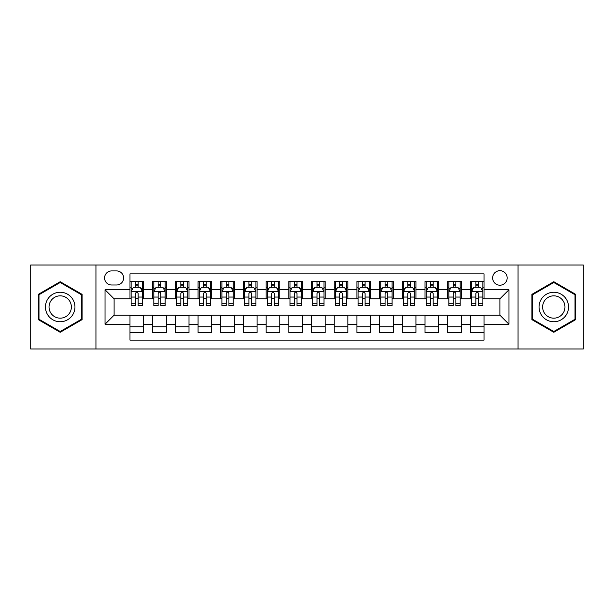<?xml version="1.0" encoding="UTF-8"?>
<svg xmlns="http://www.w3.org/2000/svg" width="614" height="614" viewBox="0 0 614 614"><rect width="100%" height="100%" fill="white"/><g stroke="black" fill="none" stroke-linecap="round" stroke-linejoin="round"><path stroke-width="0.92" d="M499.896 270.69A7.261 7.261 0 0 0 492.635 277.95A7.261 7.261 0 0 0 499.896 285.211A7.261 7.261 0 0 0 507.164 277.95A7.261 7.261 0 0 0 499.896 270.69M518.055 348.982L583.3 348.982L583.3 265.018L518.055 265.018L518.055 348.982L95.945 348.982L95.945 265.018L30.7 265.018L30.7 348.982L95.945 348.982M484.016 281.473L470.401 281.473L470.401 289.754L461.321 289.754L461.321 298.834L470.401 298.834L470.401 289.754M461.321 289.754L461.321 281.473L447.706 281.473L447.706 289.754L438.626 289.754L438.626 298.834L447.706 298.834L447.706 289.754M438.626 289.754L438.626 281.473L425.011 281.473L425.011 289.754L415.931 289.754L415.931 298.834L425.011 298.834L425.011 289.754M415.931 289.754L415.931 281.473L402.316 281.473L402.316 289.754L393.236 289.754L393.236 298.834L402.316 298.834L402.316 289.754M393.236 289.754L393.236 281.473L379.621 281.473L379.621 289.754L370.541 289.754L370.541 298.834L379.621 298.834L379.621 289.754M370.541 289.754L370.541 281.473L356.926 281.473L356.926 289.754L347.846 289.754L347.846 298.834L356.926 298.834L356.926 289.754M347.846 289.754L347.846 281.473L334.231 281.473L334.231 289.754L325.159 289.754L325.159 298.834L334.231 298.834L334.231 289.754M325.159 289.754L325.159 281.473L311.536 281.473L311.536 289.754L302.464 289.754L302.464 298.834L311.536 298.834L311.536 289.754M302.464 289.754L302.464 281.473L288.841 281.473L288.841 289.754L279.769 289.754L279.769 298.834L288.841 298.834L288.841 289.754M279.769 289.754L279.769 281.473L266.154 281.473L266.154 289.754L257.074 289.754L257.074 298.834L266.154 298.834L266.154 289.754M257.074 289.754L257.074 281.473L243.459 281.473L243.459 289.754L234.379 289.754L234.379 298.834L243.459 298.834L243.459 289.754M234.379 289.754L234.379 281.473L220.764 281.473L220.764 289.754L211.684 289.754L211.684 298.834L220.764 298.834L220.764 289.754M211.684 289.754L211.684 281.473L198.069 281.473L198.069 289.754L188.989 289.754L188.989 298.834L198.069 298.834L198.069 289.754M188.989 289.754L188.989 281.473L175.374 281.473L175.374 289.754L166.294 289.754L166.294 298.834L175.374 298.834L175.374 289.754M166.294 289.754L166.294 281.473L152.679 281.473L152.679 298.834L143.599 298.834L143.599 281.473L129.984 281.473M129.984 332.527L143.599 332.527L143.599 315.166L152.679 315.166L152.679 332.527L166.294 332.527L166.294 315.166L175.374 315.166L175.374 324.246L166.294 324.246M175.374 324.246L175.374 332.527L188.989 332.527L188.989 315.166L198.069 315.166L198.069 324.246L188.989 324.246M198.069 324.246L198.069 332.527L211.684 332.527L211.684 315.166L220.764 315.166L220.764 324.246L211.684 324.246M220.764 324.246L220.764 332.527L234.379 332.527L234.379 315.166L243.459 315.166L243.459 324.246L234.379 324.246M243.459 324.246L243.459 332.527L257.074 332.527L257.074 315.166L266.154 315.166L266.154 324.246L257.074 324.246M266.154 324.246L266.154 332.527L279.769 332.527L279.769 315.166L288.841 315.166L288.841 324.246L279.769 324.246M288.841 324.246L288.841 332.527L302.464 332.527L302.464 315.166L311.536 315.166L311.536 324.246L302.464 324.246M311.536 324.246L311.536 332.527L325.159 332.527L325.159 315.166L334.231 315.166L334.231 324.246L325.159 324.246M334.231 324.246L334.231 332.527L347.846 332.527L347.846 315.166L356.926 315.166L356.926 324.246L347.846 324.246M356.926 324.246L356.926 332.527L370.541 332.527L370.541 315.166L379.621 315.166L379.621 324.246L370.541 324.246M379.621 324.246L379.621 332.527L393.236 332.527L393.236 315.166L402.316 315.166L402.316 324.246L393.236 324.246M402.316 324.246L402.316 332.527L415.931 332.527L415.931 315.166L425.011 315.166L425.011 324.246L415.931 324.246M425.011 324.246L425.011 332.527L438.626 332.527L438.626 315.166L447.706 315.166L447.706 324.246L438.626 324.246M447.706 324.246L447.706 332.527L461.321 332.527L461.321 315.166L470.401 315.166L470.401 324.246L461.321 324.246M111.602 284.988L116.599 284.988A7.038 7.038 0 0 0 123.629 277.95A7.038 7.038 0 0 0 116.599 270.92L111.602 270.92A7.038 7.038 0 0 0 104.572 277.95A7.038 7.038 0 0 0 111.602 284.988M518.055 265.018L95.945 265.018M484.016 289.754L484.016 273.867L129.984 273.867L129.984 298.834L114.104 298.834L114.104 315.166L129.984 315.166L129.984 340.133L484.016 340.133L484.016 315.166L499.896 315.166L499.896 298.834L484.016 298.834L484.016 289.754L508.975 289.754L508.975 324.246L484.016 324.246M129.984 324.246L105.025 324.246L105.025 289.754L129.984 289.754M470.401 324.246L470.401 332.527L484.016 332.527M129.984 287.145L131.12 287.145M135.433 287.145L138.158 287.145M142.471 287.145L143.599 287.145M129.984 298.604L131.12 298.604M135.433 298.604L138.158 298.604M142.471 298.604L143.599 298.604M129.984 315.396L143.599 315.396M129.984 326.855L143.599 326.855M152.679 298.604L153.815 298.604M158.128 298.604L160.853 298.604M165.166 298.604L166.294 298.604M152.679 287.145L153.815 287.145M158.128 287.145L160.853 287.145M165.166 287.145L166.294 287.145M152.679 315.396L166.294 315.396M152.679 326.855L166.294 326.855M175.374 315.396L188.989 315.396M175.374 326.855L188.989 326.855M175.374 287.145L176.51 287.145M180.823 287.145L183.548 287.145M187.853 287.145L188.989 287.145M175.374 298.604L176.51 298.604M180.823 298.604L183.548 298.604M187.853 298.604L188.989 298.604M198.069 315.396L211.684 315.396M198.069 326.855L211.684 326.855M198.069 287.145L199.205 287.145M203.518 287.145L206.235 287.145M210.548 287.145L211.684 287.145M198.069 298.604L199.205 298.604M203.518 298.604L206.235 298.604M210.548 298.604L211.684 298.604M220.764 315.396L234.379 315.396M220.764 326.855L234.379 326.855M220.764 287.145L221.9 287.145M226.213 287.145L228.93 287.145M233.243 287.145L234.379 287.145M220.764 298.604L221.9 298.604M226.213 298.604L228.93 298.604M233.243 298.604L234.379 298.604M243.459 315.396L257.074 315.396M243.459 326.855L257.074 326.855M243.459 287.145L244.595 287.145M248.9 287.145L251.625 287.145M255.938 287.145L257.074 287.145M243.459 298.604L244.595 298.604M248.9 298.604L251.625 298.604M255.938 298.604L257.074 298.604M266.154 315.396L279.769 315.396M266.154 326.855L279.769 326.855M266.154 287.145L267.282 287.145M271.595 287.145L274.32 287.145M278.633 287.145L279.769 287.145M266.154 298.604L267.282 298.604M271.595 298.604L274.32 298.604M278.633 298.604L279.769 298.604M288.841 315.396L302.464 315.396M288.841 326.855L302.464 326.855M288.841 287.145L289.977 287.145M294.29 287.145L297.015 287.145M301.328 287.145L302.464 287.145M288.841 298.604L289.977 298.604M294.29 298.604L297.015 298.604M301.328 298.604L302.464 298.604M311.536 315.396L325.159 315.396M311.536 326.855L325.159 326.855M311.536 287.145L312.672 287.145M316.985 287.145L319.71 287.145M324.023 287.145L325.159 287.145M311.536 298.604L312.672 298.604M316.985 298.604L319.71 298.604M324.023 298.604L325.159 298.604M334.231 315.396L347.846 315.396M334.231 326.855L347.846 326.855M334.231 287.145L335.367 287.145M339.68 287.145L342.405 287.145M346.718 287.145L347.846 287.145M334.231 298.604L335.367 298.604M339.68 298.604L342.405 298.604M346.718 298.604L347.846 298.604M356.926 315.396L370.541 315.396M356.926 326.855L370.541 326.855M356.926 287.145L358.062 287.145M362.375 287.145L365.1 287.145M369.405 287.145L370.541 287.145M356.926 298.604L358.062 298.604M362.375 298.604L365.1 298.604M369.405 298.604L370.541 298.604M379.621 315.396L393.236 315.396M379.621 326.855L393.236 326.855M379.621 287.145L380.757 287.145M385.07 287.145L387.787 287.145M392.1 287.145L393.236 287.145M379.621 298.604L380.757 298.604M385.07 298.604L387.787 298.604M392.1 298.604L393.236 298.604M402.316 315.396L415.931 315.396M402.316 326.855L415.931 326.855M402.316 287.145L403.452 287.145M407.765 287.145L410.482 287.145M414.795 287.145L415.931 287.145M402.316 298.604L403.452 298.604M407.765 298.604L410.482 298.604M414.795 298.604L415.931 298.604M425.011 315.396L438.626 315.396M425.011 326.855L438.626 326.855M425.011 287.145L426.147 287.145M430.452 287.145L433.177 287.145M437.49 287.145L438.626 287.145M425.011 298.604L426.147 298.604M430.452 298.604L433.177 298.604M437.49 298.604L438.626 298.604M447.706 315.396L461.321 315.396M447.706 326.855L461.321 326.855M447.706 287.145L448.834 287.145M453.147 287.145L455.872 287.145M460.185 287.145L461.321 287.145M447.706 298.604L448.834 298.604M453.147 298.604L455.872 298.604M460.185 298.604L461.321 298.604M470.401 315.396L484.016 315.396M470.401 326.855L484.016 326.855M470.401 287.145L471.529 287.145M475.842 287.145L478.567 287.145M482.88 287.145L484.016 287.145M470.401 298.604L471.529 298.604M475.842 298.604L478.567 298.604M482.88 298.604L484.016 298.604M114.104 298.834L105.025 289.754M114.104 315.166L105.025 324.246M508.975 289.754L499.896 298.834M508.975 324.246L499.896 315.166M60.203 332.289L82.099 319.641L82.099 294.359L60.203 281.711L38.306 294.359L38.306 319.641L60.203 332.289M575.694 294.359L553.797 281.711L531.901 294.359L531.901 319.641L553.797 332.289L575.694 319.641L575.694 294.359M138.158 284.42L135.433 284.42M142.471 303.792L138.158 303.792L138.158 305.642L142.471 305.642L142.471 291.796L140.199 287.26L133.392 287.26L131.12 291.796L131.12 305.642L135.433 305.642L135.433 303.792L131.12 303.792M131.12 291.796L131.12 281.473M142.471 291.796L142.471 281.473M135.433 287.26L135.433 281.473M138.158 281.473L138.158 287.26M138.158 303.792L138.158 293.5C137.252 291.75 136.339 291.75 135.433 293.5L135.433 303.792M60.203 292.249A14.751 14.751 0 0 0 45.451 307A14.751 14.751 0 0 0 60.203 321.751A14.751 14.751 0 0 0 74.954 307A14.751 14.751 0 0 0 60.203 292.249M60.203 295.833A11.167 11.167 0 0 0 49.036 307A11.167 11.167 0 0 0 60.203 318.167A11.167 11.167 0 0 0 71.37 307A11.167 11.167 0 0 0 60.203 295.833M81.424 319.249L60.203 331.499L38.981 319.249L38.981 294.751L60.203 282.501L81.424 294.751L81.424 319.249M541.026 299.624A14.751 14.751 0 0 0 546.422 319.771A14.751 14.751 0 0 0 566.576 314.376A14.751 14.751 0 0 0 561.173 294.229A14.751 14.751 0 0 0 541.026 299.624M544.127 301.413A11.167 11.167 0 0 0 548.21 316.671A11.167 11.167 0 0 0 563.468 312.587A11.167 11.167 0 0 0 559.385 297.329A11.167 11.167 0 0 0 544.127 301.413M575.019 294.751L575.019 319.249L553.797 331.499L532.576 319.249L532.576 294.751L553.797 282.501L575.019 294.751M160.853 284.42L158.128 284.42M165.166 303.792L160.853 303.792L160.853 305.642L165.166 305.642L165.166 291.796L162.894 287.26L156.086 287.26L153.815 291.796L153.815 305.642L158.128 305.642L158.128 303.792L153.815 303.792M153.815 291.796L153.815 281.473M165.166 291.796L165.166 281.473M158.128 287.26L158.128 281.473M160.853 281.473L160.853 287.26M160.853 303.792L160.853 293.5C159.947 291.75 159.034 291.75 158.128 293.5L158.128 303.792M183.548 284.42L180.823 284.42M187.853 303.792L183.548 303.792L183.548 305.642L187.853 305.642L187.853 291.796L185.589 287.26L178.781 287.26L176.51 291.796L176.51 305.642L180.823 305.642L180.823 303.792L176.51 303.792M176.51 291.796L176.51 281.473M187.853 291.796L187.853 281.473M180.823 287.26L180.823 281.473M183.548 281.473L183.548 287.26M183.548 303.792L183.548 293.5C182.634 291.75 181.729 291.75 180.823 293.5L180.823 303.792M206.235 284.42L203.518 284.42M210.548 303.792L206.235 303.792L206.235 305.642L210.548 305.642L210.548 291.796L208.284 287.26L201.476 287.26L199.205 291.796L199.205 305.642L203.518 305.642L203.518 303.792L199.205 303.792M199.205 291.796L199.205 281.473M210.548 291.796L210.548 281.473M203.518 287.26L203.518 281.473M206.235 281.473L206.235 287.26M206.235 303.792L206.235 293.5C205.329 291.75 204.424 291.75 203.518 293.5L203.518 303.792M228.93 284.42L226.213 284.42M233.243 303.792L228.93 303.792L228.93 305.642L233.243 305.642L233.243 291.796L230.971 287.26L224.164 287.26L221.9 291.796L221.9 305.642L226.213 305.642L226.213 303.792L221.9 303.792M221.9 291.796L221.9 281.473M233.243 291.796L233.243 281.473M226.213 287.26L226.213 281.473M228.93 281.473L228.93 287.26M228.93 303.792L228.93 293.5C228.024 291.75 227.119 291.75 226.213 293.5L226.213 303.792M251.625 284.42L248.9 284.42M255.938 303.792L251.625 303.792L251.625 305.642L255.938 305.642L255.938 291.796L253.666 287.26L246.859 287.26L244.595 291.796L244.595 305.642L248.9 305.642L248.9 303.792L244.595 303.792M244.595 291.796L244.595 281.473M255.938 291.796L255.938 281.473M248.9 287.26L248.9 281.473M251.625 281.473L251.625 287.26M251.625 303.792L251.625 293.5C250.719 291.75 249.814 291.75 248.9 293.5L248.9 303.792M274.32 284.42L271.595 284.42M278.633 303.792L274.32 303.792L274.32 305.642L278.633 305.642L278.633 291.796L276.361 287.26L269.554 287.26L267.282 291.796L267.282 305.642L271.595 305.642L271.595 303.792L267.282 303.792M267.282 291.796L267.282 281.473M278.633 291.796L278.633 281.473M271.595 287.26L271.595 281.473M274.32 281.473L274.32 287.26M274.32 303.792L274.32 293.5C273.414 291.75 272.509 291.75 271.595 293.5L271.595 303.792M297.015 284.42L294.29 284.42M301.328 303.792L297.015 303.792L297.015 305.642L301.328 305.642L301.328 291.796L299.056 287.26L292.249 287.26L289.977 291.796L289.977 305.642L294.29 305.642L294.29 303.792L289.977 303.792M289.977 291.796L289.977 281.473M301.328 291.796L301.328 281.473M294.29 287.26L294.29 281.473M297.015 281.473L297.015 287.26M297.015 303.792L297.015 293.5C296.109 291.75 295.204 291.75 294.29 293.5L294.29 303.792M319.71 284.42L316.985 284.42M324.023 303.792L319.71 303.792L319.71 305.642L324.023 305.642L324.023 291.796L321.751 287.26L314.944 287.26L312.672 291.796L312.672 305.642L316.985 305.642L316.985 303.792L312.672 303.792M312.672 291.796L312.672 281.473M324.023 291.796L324.023 281.473M316.985 287.26L316.985 281.473M319.71 281.473L319.71 287.26M319.71 303.792L319.71 293.5C318.804 291.75 317.891 291.75 316.985 293.5L316.985 303.792M342.405 284.42L339.68 284.42M346.718 303.792L342.405 303.792L342.405 305.642L346.718 305.642L346.718 291.796L344.446 287.26L337.639 287.26L335.367 291.796L335.367 305.642L339.68 305.642L339.68 303.792L335.367 303.792M335.367 291.796L335.367 281.473M346.718 291.796L346.718 281.473M339.68 287.26L339.68 281.473M342.405 281.473L342.405 287.26M342.405 303.792L342.405 293.5C341.499 291.75 340.586 291.75 339.68 293.5L339.68 303.792M365.1 284.42L362.375 284.42M369.405 303.792L365.1 303.792L365.1 305.642L369.405 305.642L369.405 291.796L367.141 287.26L360.334 287.26L358.062 291.796L358.062 305.642L362.375 305.642L362.375 303.792L358.062 303.792M358.062 291.796L358.062 281.473M369.405 291.796L369.405 281.473M362.375 287.26L362.375 281.473M365.1 281.473L365.1 287.26M365.1 303.792L365.1 293.5C364.186 291.75 363.281 291.75 362.375 293.5L362.375 303.792M387.787 284.42L385.07 284.42M392.1 303.792L387.787 303.792L387.787 305.642L392.1 305.642L392.1 291.796L389.836 287.26L383.029 287.26L380.757 291.796L380.757 305.642L385.07 305.642L385.07 303.792L380.757 303.792M380.757 291.796L380.757 281.473M392.1 291.796L392.1 281.473M385.07 287.26L385.07 281.473M387.787 281.473L387.787 287.26M387.787 303.792L387.787 293.5C386.881 291.75 385.976 291.75 385.07 293.5L385.07 303.792M410.482 284.42L407.765 284.42M414.795 303.792L410.482 303.792L410.482 305.642L414.795 305.642L414.795 291.796L412.524 287.26L405.716 287.26L403.452 291.796L403.452 305.642L407.765 305.642L407.765 303.792L403.452 303.792M403.452 291.796L403.452 281.473M414.795 291.796L414.795 281.473M407.765 287.26L407.765 281.473M410.482 281.473L410.482 287.26M410.482 303.792L410.482 293.5C409.576 291.75 408.671 291.75 407.765 293.5L407.765 303.792M433.177 284.42L430.452 284.42M437.49 303.792L433.177 303.792L433.177 305.642L437.49 305.642L437.49 291.796L435.219 287.26L428.411 287.26L426.147 291.796L426.147 305.642L430.452 305.642L430.452 303.792L426.147 303.792M426.147 291.796L426.147 281.473M437.49 291.796L437.49 281.473M430.452 287.26L430.452 281.473M433.177 281.473L433.177 287.26M433.177 303.792L433.177 293.5C432.271 291.75 431.366 291.75 430.452 293.5L430.452 303.792M455.872 284.42L453.147 284.42M460.185 303.792L455.872 303.792L455.872 305.642L460.185 305.642L460.185 291.796L457.914 287.26L451.106 287.26L448.834 291.796L448.834 305.642L453.147 305.642L453.147 303.792L448.834 303.792M448.834 291.796L448.834 281.473M460.185 291.796L460.185 281.473M453.147 287.26L453.147 281.473M455.872 281.473L455.872 287.26M455.872 303.792L455.872 293.5C454.966 291.75 454.061 291.75 453.147 293.5L453.147 303.792M478.567 284.42L475.842 284.42M482.88 303.792L478.567 303.792L478.567 305.642L482.88 305.642L482.88 291.796L480.608 287.26L473.801 287.26L471.529 291.796L471.529 305.642L475.842 305.642L475.842 303.792L471.529 303.792M471.529 291.796L471.529 281.473M482.88 291.796L482.88 281.473M475.842 287.26L475.842 281.473M478.567 281.473L478.567 287.26M478.567 303.792L478.567 293.5C477.661 291.75 476.756 291.75 475.842 293.5L475.842 303.792M152.679 324.246L143.599 324.246M152.679 289.754L143.599 289.754M142.41 291.681L131.181 291.681M131.12 288.503L132.77 288.503M140.821 288.503L142.471 288.503M135.433 297.053L131.12 297.053M142.471 297.053L138.158 297.053M138.158 285.863L135.433 285.863M165.105 291.681L153.868 291.681M153.815 288.503L155.457 288.503M163.516 288.503L165.166 288.503M158.128 297.053L153.815 297.053M165.166 297.053L160.853 297.053M160.853 285.863L158.128 285.863M187.8 291.681L176.563 291.681M176.51 288.503L178.152 288.503M186.211 288.503L187.853 288.503M180.823 297.053L176.51 297.053M187.853 297.053L183.548 297.053M183.548 285.863L180.823 285.863M210.495 291.681L199.258 291.681M199.205 288.503L200.847 288.503M208.906 288.503L210.548 288.503M203.518 297.053L199.205 297.053M210.548 297.053L206.235 297.053M206.235 285.863L203.518 285.863M233.19 291.681L221.953 291.681M221.9 288.503L223.542 288.503M231.601 288.503L233.243 288.503M226.213 297.053L221.9 297.053M233.243 297.053L228.93 297.053M228.93 285.863L226.213 285.863M255.884 291.681L244.648 291.681M244.595 288.503L246.237 288.503M254.296 288.503L255.938 288.503M248.9 297.053L244.595 297.053M255.938 297.053L251.625 297.053M251.625 285.863L248.9 285.863M278.579 291.681L267.343 291.681M267.282 288.503L268.932 288.503M276.991 288.503L278.633 288.503M271.595 297.053L267.282 297.053M278.633 297.053L274.32 297.053M274.32 285.863L271.595 285.863M301.267 291.681L290.038 291.681M289.977 288.503L291.627 288.503M299.678 288.503L301.328 288.503M294.29 297.053L289.977 297.053M301.328 297.053L297.015 297.053M297.015 285.863L294.29 285.863M323.962 291.681L312.733 291.681M312.672 288.503L314.322 288.503M322.373 288.503L324.023 288.503M316.985 297.053L312.672 297.053M324.023 297.053L319.71 297.053M319.71 285.863L316.985 285.863M346.657 291.681L335.421 291.681M335.367 288.503L337.009 288.503M345.068 288.503L346.718 288.503M339.68 297.053L335.367 297.053M346.718 297.053L342.405 297.053M342.405 285.863L339.68 285.863M369.352 291.681L358.115 291.681M358.062 288.503L359.704 288.503M367.763 288.503L369.405 288.503M362.375 297.053L358.062 297.053M369.405 297.053L365.1 297.053M365.1 285.863L362.375 285.863M392.047 291.681L380.81 291.681M380.757 288.503L382.399 288.503M390.458 288.503L392.1 288.503M385.07 297.053L380.757 297.053M392.1 297.053L387.787 297.053M387.787 285.863L385.07 285.863M414.742 291.681L403.505 291.681M403.452 288.503L405.094 288.503M413.153 288.503L414.795 288.503M407.765 297.053L403.452 297.053M414.795 297.053L410.482 297.053M410.482 285.863L407.765 285.863M437.437 291.681L426.2 291.681M426.147 288.503L427.789 288.503M435.848 288.503L437.49 288.503M430.452 297.053L426.147 297.053M437.49 297.053L433.177 297.053M433.177 285.863L430.452 285.863M460.132 291.681L448.895 291.681M448.834 288.503L450.484 288.503M458.543 288.503L460.185 288.503M453.147 297.053L448.834 297.053M460.185 297.053L455.872 297.053M455.872 285.863L453.147 285.863M482.819 291.681L471.59 291.681M471.529 288.503L473.179 288.503M481.23 288.503L482.88 288.503M475.842 297.053L471.529 297.053M482.88 297.053L478.567 297.053M478.567 285.863L475.842 285.863"/></g></svg>
